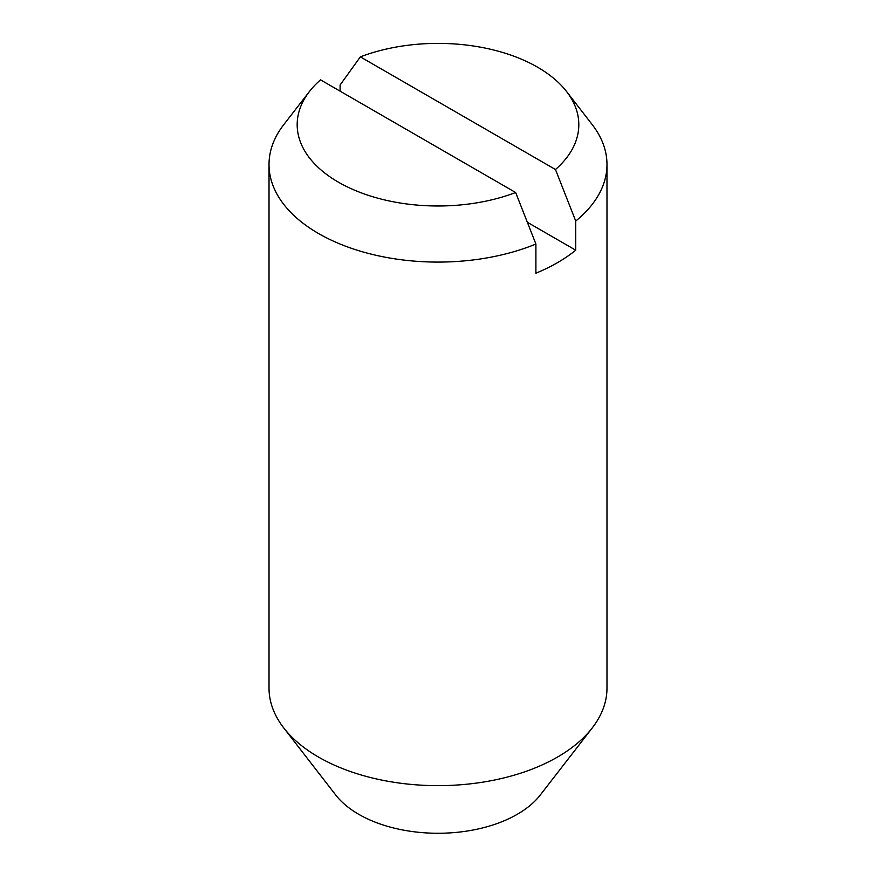 <?xml version="1.0" encoding="UTF-8"?>
<svg xmlns="http://www.w3.org/2000/svg" width="876" height="876" viewBox="0 0 876 876"><rect width="100%" height="100%" fill="white"/><g stroke="black" fill="none" stroke-linecap="round" stroke-linejoin="round"><path stroke-width="1.31" d="M340.096 91.159L340.096 85.005L360.354 56.863L555.472 169.517L575.729 221.048L575.729 250.197A168.98 97.564 180 0 1 535.904 273.192L535.904 244.043L515.646 192.512L320.528 79.858A140.817 81.304 0 0 0 309.447 91.498A140.817 81.304 0 0 0 338.421 182.175A140.817 81.304 0 0 0 515.646 192.512M555.472 169.517A140.817 81.304 0 0 0 566.553 91.498A140.817 81.304 0 0 0 537.579 67.2A140.817 81.304 0 0 0 360.354 56.863M309.447 91.498L283.736 124.688A168.98 97.564 0 0 0 269.02 164.524L269.02 688.087A168.98 97.564 0 0 0 283.736 727.912L335.694 794.981A112.073 64.704 0 0 0 358.755 814.319A112.073 64.704 0 0 0 540.306 794.981L592.264 727.912A168.98 97.564 0 0 0 606.98 688.087L606.98 164.524A168.98 97.564 0 0 0 592.264 124.688L566.553 91.498M283.736 727.912A168.98 97.564 0 0 0 318.514 757.072A168.98 97.564 0 0 0 592.264 727.912M269.02 164.524A168.98 97.564 0 0 0 318.514 233.509A168.98 97.564 0 0 0 535.904 244.043M575.729 250.197L527.352 222.274M575.729 221.048A168.98 97.564 0 0 0 606.98 164.524"/></g></svg>
